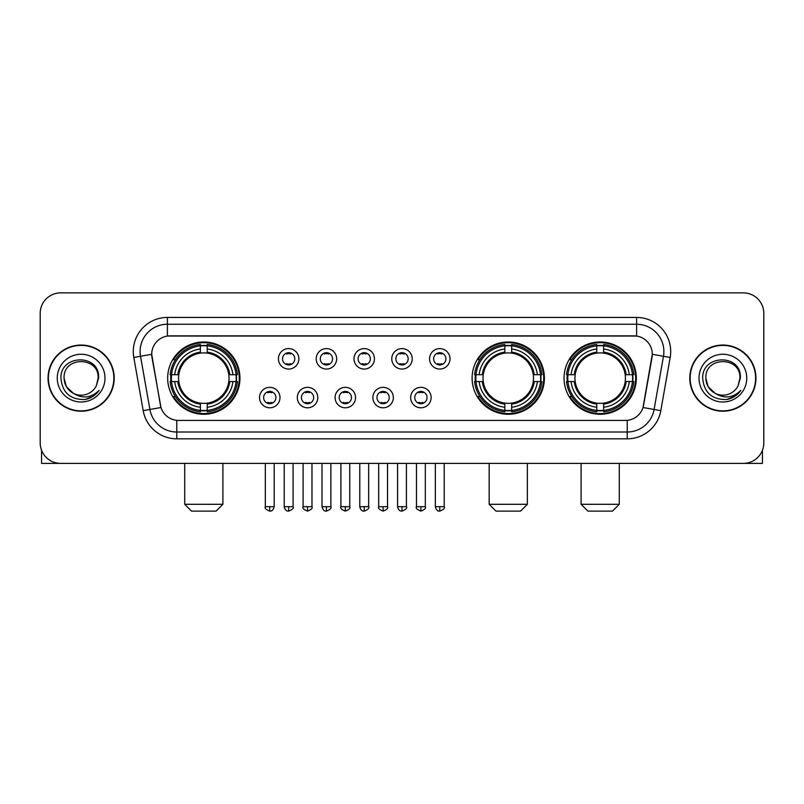 <?xml version="1.0" encoding="UTF-8"?>
<svg xmlns="http://www.w3.org/2000/svg" width="804" height="804" viewBox="0 0 804 804"><rect width="100%" height="100%" fill="white"/><g stroke="black" fill="none" stroke-linecap="round" stroke-linejoin="round"><path stroke-width="1.21" d="M472.109 378.131A36.15 36.15 0 0 0 508.259 414.271A36.15 36.15 0 0 0 544.398 378.131A36.15 36.15 0 0 0 508.259 341.981A36.15 36.15 0 0 0 472.109 378.131M564.046 378.131A36.15 36.15 0 0 0 600.186 414.271A36.15 36.15 0 0 0 636.336 378.131A36.15 36.15 0 0 0 600.186 341.981A36.15 36.15 0 0 0 564.046 378.131M167.664 378.131A36.15 36.15 0 0 0 203.814 414.271A36.15 36.15 0 0 0 239.954 378.131A36.15 36.15 0 0 0 203.814 341.981A36.15 36.15 0 0 0 167.664 378.131M279.993 397.568A10.231 10.231 0 0 1 269.762 407.799A10.231 10.231 0 0 1 259.531 397.568A10.231 10.231 0 0 1 269.762 387.337A10.231 10.231 0 0 1 279.993 397.568M263.622 397.568A6.141 6.141 0 0 0 269.762 403.708A6.141 6.141 0 0 0 275.903 397.568A6.141 6.141 0 0 0 269.762 391.427A6.141 6.141 0 0 0 263.622 397.568M317.771 397.568A10.231 10.231 0 0 1 307.54 407.799A10.231 10.231 0 0 1 297.309 397.568A10.231 10.231 0 0 1 307.54 387.337A10.231 10.231 0 0 1 317.771 397.568M301.41 397.568A6.141 6.141 0 0 0 307.54 403.708A6.141 6.141 0 0 0 313.681 397.568A6.141 6.141 0 0 0 307.54 391.427A6.141 6.141 0 0 0 301.41 397.568M355.559 397.568A10.231 10.231 0 0 1 345.328 407.799A10.231 10.231 0 0 1 335.097 397.568A10.231 10.231 0 0 1 345.328 387.337A10.231 10.231 0 0 1 355.559 397.568M339.187 397.568A6.141 6.141 0 0 0 345.328 403.708A6.141 6.141 0 0 0 351.469 397.568A6.141 6.141 0 0 0 345.328 391.427A6.141 6.141 0 0 0 339.187 397.568M393.337 397.568A10.231 10.231 0 0 1 383.106 407.799A10.231 10.231 0 0 1 372.875 397.568A10.231 10.231 0 0 1 383.106 387.337A10.231 10.231 0 0 1 393.337 397.568M376.976 397.568A6.141 6.141 0 0 0 383.106 403.708A6.141 6.141 0 0 0 389.247 397.568A6.141 6.141 0 0 0 383.106 391.427A6.141 6.141 0 0 0 376.976 397.568M431.125 397.568A10.231 10.231 0 0 1 420.894 407.799A10.231 10.231 0 0 1 410.663 397.568A10.231 10.231 0 0 1 420.894 387.337A10.231 10.231 0 0 1 431.125 397.568M414.753 397.568A6.141 6.141 0 0 0 420.894 403.708A6.141 6.141 0 0 0 427.024 397.568A6.141 6.141 0 0 0 420.894 391.427A6.141 6.141 0 0 0 414.753 397.568M298.877 358.825A10.231 10.231 0 0 1 288.656 369.056A10.231 10.231 0 0 1 278.425 358.825A10.231 10.231 0 0 1 288.656 348.604A10.231 10.231 0 0 1 298.877 358.825M282.516 358.825A6.141 6.141 0 0 0 288.656 364.966A6.141 6.141 0 0 0 294.787 358.825A6.141 6.141 0 0 0 288.656 352.695A6.141 6.141 0 0 0 282.516 358.825M336.665 358.825A10.231 10.231 0 0 1 326.434 369.056A10.231 10.231 0 0 1 316.203 358.825A10.231 10.231 0 0 1 326.434 348.604A10.231 10.231 0 0 1 336.665 358.825M320.293 358.825A6.141 6.141 0 0 0 326.434 364.966A6.141 6.141 0 0 0 332.575 358.825A6.141 6.141 0 0 0 326.434 352.695A6.141 6.141 0 0 0 320.293 358.825M374.443 358.825A10.231 10.231 0 0 1 364.222 369.056A10.231 10.231 0 0 1 353.991 358.825A10.231 10.231 0 0 1 364.222 348.604A10.231 10.231 0 0 1 374.443 358.825M358.081 358.825A6.141 6.141 0 0 0 364.222 364.966A6.141 6.141 0 0 0 370.353 358.825A6.141 6.141 0 0 0 364.222 352.695A6.141 6.141 0 0 0 358.081 358.825M412.231 358.825A10.231 10.231 0 0 1 402 369.056A10.231 10.231 0 0 1 391.769 358.825A10.231 10.231 0 0 1 402 348.604A10.231 10.231 0 0 1 412.231 358.825M395.859 358.825A6.141 6.141 0 0 0 402 364.966A6.141 6.141 0 0 0 408.141 358.825A6.141 6.141 0 0 0 402 352.695A6.141 6.141 0 0 0 395.859 358.825M450.009 358.825A10.231 10.231 0 0 1 439.778 369.056A10.231 10.231 0 0 1 429.557 358.825A10.231 10.231 0 0 1 439.778 348.604A10.231 10.231 0 0 1 450.009 358.825M433.647 358.825A6.141 6.141 0 0 0 439.778 364.966A6.141 6.141 0 0 0 445.918 358.825A6.141 6.141 0 0 0 439.778 352.695A6.141 6.141 0 0 0 433.647 358.825M143.192 410.653L133.816 357.458A34.1 34.1 0 0 1 167.393 317.429L636.607 317.429A34.1 34.1 0 0 1 670.184 357.458L660.808 410.653A34.1 34.1 0 0 1 627.231 438.823L176.769 438.823A34.1 34.1 0 0 1 143.192 410.653L160.971 407.517L151.986 357.458A18.412 18.412 0 0 1 170.116 335.851L633.884 335.851A18.412 18.412 0 0 1 652.014 357.458L643.592 405.196A18.412 18.412 0 0 1 625.462 420.412L178.538 420.412A18.412 18.412 0 0 1 160.408 405.196L151.705 354.303L140.529 356.272A27.276 27.276 0 0 1 167.393 324.253L636.607 324.253A27.276 27.276 0 0 1 663.471 356.272L654.094 409.467A27.276 27.276 0 0 1 627.231 432.009L176.769 432.009A27.276 27.276 0 0 1 149.906 409.467L140.529 356.272A27.276 27.276 0 0 1 140.117 351.529M170.91 381.538A33.075 33.075 0 0 1 170.91 374.724M567.292 381.538A33.075 33.075 0 0 1 567.292 374.724M475.355 381.538A33.075 33.075 0 0 1 475.355 374.724M48.039 378.131A33.075 33.075 0 0 0 81.124 411.206A33.075 33.075 0 0 0 114.198 378.131A33.075 33.075 0 0 0 81.124 345.057A33.075 33.075 0 0 0 48.039 378.131M689.802 378.131A33.075 33.075 0 0 0 722.876 411.206A33.075 33.075 0 0 0 755.961 378.131A33.075 33.075 0 0 0 722.876 345.057A33.075 33.075 0 0 0 689.802 378.131M167.393 317.429L167.393 336.052L636.607 336.052L636.607 317.429M151.705 354.262L151.906 351.529M625.462 420.412L178.538 420.412M670.184 357.458L652.295 354.303L643.029 407.517L660.808 410.653M643.592 405.196L643.481 405.779M160.519 405.779L160.408 405.196M763.8 313.339A20.462 20.462 0 0 0 743.338 292.877L60.662 292.877A20.462 20.462 0 0 0 40.2 313.339L40.2 442.924A20.462 20.462 0 0 0 60.662 463.375L743.338 463.375A20.462 20.462 0 0 0 763.8 442.924L763.8 313.339L763.8 442.924M40.2 313.339L40.2 442.924M743.338 292.877L60.662 292.877M60.662 463.375L743.338 463.375M113.856 378.131A32.733 32.733 0 0 0 81.124 345.398A32.733 32.733 0 0 0 48.381 378.131A32.733 32.733 0 0 0 81.124 410.864A32.733 32.733 0 0 0 113.856 378.131M73.335 393.297L66.35 386.654L64.069 378.131C63.024 356.132 99.214 356.132 98.168 378.131L96.299 385.89L98.58 378.131C100.269 353.509 60.169 354.112 60.913 378.131C62.27 392.633 70.27 399.769 84.902 399.538C90.852 398.392 95.575 395.347 99.063 390.402C91.194 397.96 82.661 398.945 73.465 393.367A17.055 17.055 0 0 0 96.299 385.89L98.168 378.362M73.465 393.367C67.506 390.081 64.37 384.995 64.069 378.131M57.255 378.131A23.869 23.869 0 0 0 81.124 402A23.869 23.869 0 0 0 104.992 378.131A23.869 23.869 0 0 0 81.124 354.262A23.869 23.869 0 0 0 57.255 378.131M99.013 390.473L92.973 396.352M92.832 396.442L85.003 399.518M41.567 450.27L41.567 463.375L120.68 463.375M755.619 378.131A32.733 32.733 0 0 0 722.876 345.398A32.733 32.733 0 0 0 690.144 378.131A32.733 32.733 0 0 0 722.876 410.864A32.733 32.733 0 0 0 755.619 378.131M714.997 393.246L708.113 386.654L705.832 378.131C704.786 356.132 740.976 356.132 739.931 378.131L738.062 385.89L740.343 378.131C742.032 353.509 701.922 354.112 702.676 378.131C704.033 392.633 712.032 399.769 726.655 399.538C732.615 398.392 737.338 395.347 740.826 390.402C732.957 397.96 724.424 398.945 715.228 393.367L715.208 393.357A17.055 17.055 0 0 0 738.062 385.89L739.931 378.362M715.228 393.367C709.269 390.081 706.133 384.995 705.832 378.131M699.008 378.131A23.869 23.869 0 0 0 722.876 402A23.869 23.869 0 0 0 746.745 378.131A23.869 23.869 0 0 0 722.876 354.262A23.869 23.869 0 0 0 699.008 378.131M740.775 390.473L734.725 396.352M734.585 396.442L726.766 399.518M216.085 511.123L191.533 511.123L184.719 504.299L222.909 504.299L216.085 511.123M228.818 381.538A25.236 25.236 0 0 0 207.221 353.127L207.221 353.127A25.236 25.236 0 0 0 178.81 381.538A25.236 25.236 0 0 0 228.818 381.538L229.823 381.538L228.818 381.538A25.236 25.236 0 0 1 207.221 403.136L207.221 407.256A29.326 29.326 0 0 0 232.939 381.538L237.461 381.538A33.828 33.828 0 0 1 207.221 411.789L207.221 410.412A32.461 32.461 0 0 0 236.095 381.538M171.594 381.538A32.391 32.391 0 0 1 171.594 374.724M207.221 345.911A32.391 32.391 0 0 0 200.397 345.911M236.024 374.724A32.391 32.391 0 0 1 236.024 381.538M237.461 374.724A33.828 33.828 0 0 0 207.221 344.474L207.221 345.851A32.461 32.461 0 0 1 236.095 374.724L237.461 374.724M170.157 381.538A33.828 33.828 0 0 0 200.397 411.789L200.397 410.412A32.461 32.461 0 0 1 171.523 381.538L170.157 381.538M236.095 374.724L232.939 374.724A29.326 29.326 0 0 0 207.221 349.006L207.221 345.851M207.221 410.412L207.221 407.256M171.523 381.538L174.689 381.538A29.326 29.326 0 0 0 200.397 407.256L200.397 410.412M207.221 349.006L207.221 352.122A26.23 26.23 0 0 1 229.823 374.724L232.939 374.724M232.939 381.538L229.823 381.538A26.23 26.23 0 0 1 207.221 404.141M200.397 407.256L200.397 403.136A25.236 25.236 0 0 1 178.81 381.538L174.689 381.538M228.818 374.724L229.823 374.724M207.221 410.341A32.391 32.391 0 0 1 200.397 410.341M200.397 344.474A33.828 33.828 0 0 0 170.157 374.724L171.523 374.724A32.461 32.461 0 0 1 200.397 345.851L200.397 344.474M200.397 345.851L200.397 349.006A29.326 29.326 0 0 0 174.689 374.724L171.523 374.724M200.397 353.087L200.397 349.006M174.689 374.724L177.805 374.724A26.23 26.23 0 0 1 200.397 352.122M200.397 403.136L200.397 404.141A26.23 26.23 0 0 1 177.805 381.538M175.433 359.72L173.503 359.72A35.466 35.466 0 0 1 239.27 378.131A35.466 35.466 0 0 1 173.503 396.543L175.433 396.543M520.53 511.123L495.978 511.123L489.164 504.299L527.354 504.299L520.53 511.123M533.253 381.538A25.236 25.236 0 0 0 511.666 353.127L511.666 353.127A25.236 25.236 0 0 0 483.254 381.538A25.236 25.236 0 0 0 533.253 381.538L534.268 381.538L533.253 381.538A25.236 25.236 0 0 1 511.666 403.136L511.666 407.256A29.326 29.326 0 0 0 537.384 381.538L541.906 381.538A33.828 33.828 0 0 1 511.666 411.789L511.666 410.412A32.461 32.461 0 0 0 540.539 381.538M476.038 381.538A32.391 32.391 0 0 1 476.038 374.724M511.666 345.911A32.391 32.391 0 0 0 504.842 345.911M540.469 374.724A32.391 32.391 0 0 1 540.469 381.538M541.906 374.724A33.828 33.828 0 0 0 511.666 344.474L511.666 345.851A32.461 32.461 0 0 1 540.539 374.724L541.906 374.724M474.601 381.538A33.828 33.828 0 0 0 504.842 411.789L504.842 410.412A32.461 32.461 0 0 1 475.968 381.538L474.601 381.538M540.539 374.724L537.384 374.724A29.326 29.326 0 0 0 511.666 349.006L511.666 345.851M511.666 410.412L511.666 407.256M475.968 381.538L479.124 381.538A29.326 29.326 0 0 0 504.842 407.256L504.842 410.412M511.666 349.006L511.666 352.122A26.23 26.23 0 0 1 534.268 374.724L537.384 374.724M537.384 381.538L534.268 381.538A26.23 26.23 0 0 1 511.666 404.141M504.842 407.256L504.842 403.136A25.236 25.236 0 0 1 483.254 381.538L479.124 381.538M533.253 374.724L534.268 374.724M511.666 410.341A32.391 32.391 0 0 1 504.842 410.341M504.842 344.474A33.828 33.828 0 0 0 474.601 374.724L475.968 374.724A32.461 32.461 0 0 1 504.842 345.851L504.842 344.474M504.842 345.851L504.842 349.006A29.326 29.326 0 0 0 479.124 374.724L475.968 374.724M504.842 353.087L504.842 349.006M479.124 374.724L482.249 374.724A26.23 26.23 0 0 1 504.842 352.122M504.842 403.136L504.842 404.141A26.23 26.23 0 0 1 482.249 381.538M479.877 359.72L477.948 359.72A35.466 35.466 0 0 1 543.715 378.131A35.466 35.466 0 0 1 477.948 396.543L479.877 396.543M612.467 511.123L587.915 511.123L581.091 504.299L619.281 504.299L612.467 511.123M625.19 381.538A25.236 25.236 0 0 0 603.603 353.127L603.603 353.127A25.236 25.236 0 0 0 575.182 381.538A25.236 25.236 0 0 0 625.19 381.538L626.195 381.538L625.19 381.538A25.236 25.236 0 0 1 603.603 403.136L603.603 407.256A29.326 29.326 0 0 0 629.311 381.538L633.843 381.538A33.828 33.828 0 0 1 603.603 411.789L603.603 410.412A32.461 32.461 0 0 0 632.477 381.538M567.976 381.538A32.391 32.391 0 0 1 567.976 374.724M603.603 345.911A32.391 32.391 0 0 0 596.779 345.911M632.406 374.724A32.391 32.391 0 0 1 632.406 381.538M633.843 374.724A33.828 33.828 0 0 0 603.603 344.474L603.603 345.851A32.461 32.461 0 0 1 632.477 374.724L633.843 374.724M566.539 381.538A33.828 33.828 0 0 0 596.779 411.789L596.779 410.412A32.461 32.461 0 0 1 567.905 381.538L566.539 381.538M632.477 374.724L629.311 374.724A29.326 29.326 0 0 0 603.603 349.006L603.603 345.851M603.603 410.412L603.603 407.256M567.905 381.538L571.061 381.538A29.326 29.326 0 0 0 596.779 407.256L596.779 410.412M603.603 349.006L603.603 352.122A26.23 26.23 0 0 1 626.195 374.724L629.311 374.724M629.311 381.538L626.195 381.538A26.23 26.23 0 0 1 603.603 404.141M596.779 407.256L596.779 403.136A25.236 25.236 0 0 1 575.182 381.538L571.061 381.538M625.19 374.724L626.195 374.724M603.603 410.341A32.391 32.391 0 0 1 596.779 410.341M596.779 344.474A33.828 33.828 0 0 0 566.539 374.724L567.905 374.724A32.461 32.461 0 0 1 596.779 345.851L596.779 344.474M596.779 345.851L596.779 349.006A29.326 29.326 0 0 0 571.061 374.724L567.905 374.724M596.779 353.087L596.779 349.006M571.061 374.724L574.177 374.724A26.23 26.23 0 0 1 596.779 352.122M596.779 403.136L596.779 404.141A26.23 26.23 0 0 1 574.177 381.538M571.815 359.72L569.875 359.72A35.466 35.466 0 0 1 635.652 378.131A35.466 35.466 0 0 1 569.875 396.543L571.815 396.543M286.606 364.614L286.606 363.649A5.236 5.236 0 0 0 290.696 363.649L290.696 364.614M290.696 353.046L290.696 354.011A5.236 5.236 0 0 0 286.606 354.011L286.606 353.046M324.384 364.614L324.384 363.649A5.236 5.236 0 0 0 328.484 363.649L328.484 364.614M328.484 353.046L328.484 354.011A5.236 5.236 0 0 0 324.384 354.011L324.384 353.046M362.172 364.614L362.172 363.649A5.236 5.236 0 0 0 366.262 363.649L366.262 364.614M366.262 353.046L366.262 354.011A5.236 5.236 0 0 0 362.172 354.011L362.172 353.046M399.95 364.614L399.95 363.649A5.236 5.236 0 0 0 404.05 363.649L404.05 364.614M404.05 353.046L404.05 354.011A5.236 5.236 0 0 0 399.95 354.011L399.95 353.046M437.738 364.614L437.738 363.649A5.236 5.236 0 0 0 441.828 363.649L441.828 364.614M441.828 353.046L441.828 354.011A5.236 5.236 0 0 0 437.738 354.011L437.738 353.046M267.712 403.357L267.712 402.382A5.236 5.236 0 0 0 271.802 402.382L271.802 403.357M271.802 391.779L271.802 392.754A5.236 5.236 0 0 0 267.712 392.754L267.712 391.779M305.5 403.357L305.5 402.382A5.236 5.236 0 0 0 309.59 402.382L309.59 403.357M309.59 391.779L309.59 392.754A5.236 5.236 0 0 0 305.5 392.754L305.5 391.779M343.278 403.357L343.278 402.382A5.236 5.236 0 0 0 347.368 402.382L347.368 403.357M347.368 391.779L347.368 392.754A5.236 5.236 0 0 0 343.278 392.754L343.278 391.779M381.066 403.357L381.066 402.382A5.236 5.236 0 0 0 385.156 402.382L385.156 403.357M385.156 391.779L385.156 392.754A5.236 5.236 0 0 0 381.066 392.754L381.066 391.779M418.844 403.357L418.844 402.382A5.236 5.236 0 0 0 422.934 402.382L422.934 403.357M422.934 391.779L422.934 392.754A5.236 5.236 0 0 0 418.844 392.754L418.844 391.779M762.433 450.27L762.433 463.375L683.32 463.375M627.231 420.331L627.231 438.823M176.769 438.823L176.769 420.331M133.816 357.458L140.529 356.272M200.397 410.653A32.703 32.703 0 0 0 207.221 410.653M236.336 381.538A32.703 32.703 0 0 0 236.336 374.724M207.221 345.609A32.703 32.703 0 0 0 200.397 345.609M504.842 410.653A32.703 32.703 0 0 0 511.666 410.653M540.78 381.538A32.703 32.703 0 0 0 540.78 374.724M511.666 345.609A32.703 32.703 0 0 0 504.842 345.609M596.779 410.653A32.703 32.703 0 0 0 603.603 410.653M632.708 381.538A32.703 32.703 0 0 0 632.708 374.724M603.603 345.609A32.703 32.703 0 0 0 596.779 345.609M288.656 506.691L284.214 506.691C284.988 509.847 286.475 511.324 288.656 511.123L288.656 506.691L293.088 506.691L293.088 463.375M326.434 506.691L322.002 506.691C322.776 509.847 324.253 511.324 326.434 511.123L326.434 506.691L330.866 506.691L330.866 463.375M364.222 506.691L359.78 506.691C360.554 509.847 362.031 511.324 364.222 511.123L364.222 506.691L368.654 506.691L368.654 463.375M402 506.691L397.568 506.691C398.342 509.847 399.819 511.324 402 511.123L402 506.691L406.432 506.691L406.432 463.375M439.778 506.691L435.346 506.691C436.12 509.847 437.597 511.324 439.778 511.123L439.778 506.691L444.22 506.691L444.22 463.375M269.762 506.691L265.33 506.691C264.426 508.108 265.903 509.585 269.762 511.123L269.762 506.691L274.194 506.691L274.194 463.375M307.54 506.691L303.108 506.691C302.214 508.108 303.691 509.585 307.54 511.123L307.54 506.691L311.972 506.691L311.972 463.375M345.328 506.691L340.896 506.691C339.991 508.108 341.469 509.585 345.328 511.123L345.328 506.691L349.76 506.691L349.76 463.375M383.106 506.691L378.674 506.691C377.779 508.108 379.257 509.585 383.106 511.123L383.106 506.691L387.538 506.691L387.538 463.375M420.894 506.691L416.462 506.691C415.557 508.108 417.035 509.585 420.894 511.123L420.894 506.691L425.326 506.691L425.326 463.375M222.909 463.375L222.909 504.299M184.719 463.375L184.719 504.299M527.354 463.375L527.354 504.299M489.164 463.375L489.164 504.299M619.281 463.375L619.281 504.299M581.091 463.375L581.091 504.299M284.214 506.691L284.214 463.375M293.088 506.691C293.983 508.108 292.505 509.585 288.656 511.123M322.002 506.691L322.002 463.375M330.866 506.691C331.771 508.108 330.293 509.585 326.434 511.123M359.78 506.691L359.78 463.375M368.654 506.691C369.549 508.108 368.071 509.585 364.222 511.123M397.568 506.691L397.568 463.375M406.432 506.691C407.337 508.108 405.859 509.585 402 511.123M435.346 506.691L435.346 463.375M444.22 506.691C445.114 508.108 443.637 509.585 439.778 511.123M265.33 506.691L265.33 463.375M274.194 506.691C273.42 509.847 271.943 511.324 269.762 511.123M303.108 506.691L303.108 463.375M311.972 506.691C312.877 508.108 311.399 509.585 307.54 511.123M340.896 506.691L340.896 463.375M349.76 506.691C350.655 508.108 349.177 509.585 345.328 511.123M378.674 506.691L378.674 463.375M387.538 506.691C388.443 508.108 386.965 509.585 383.106 511.123M416.462 506.691L416.462 463.375M425.326 506.691C426.22 508.108 424.743 509.585 420.894 511.123"/></g></svg>
